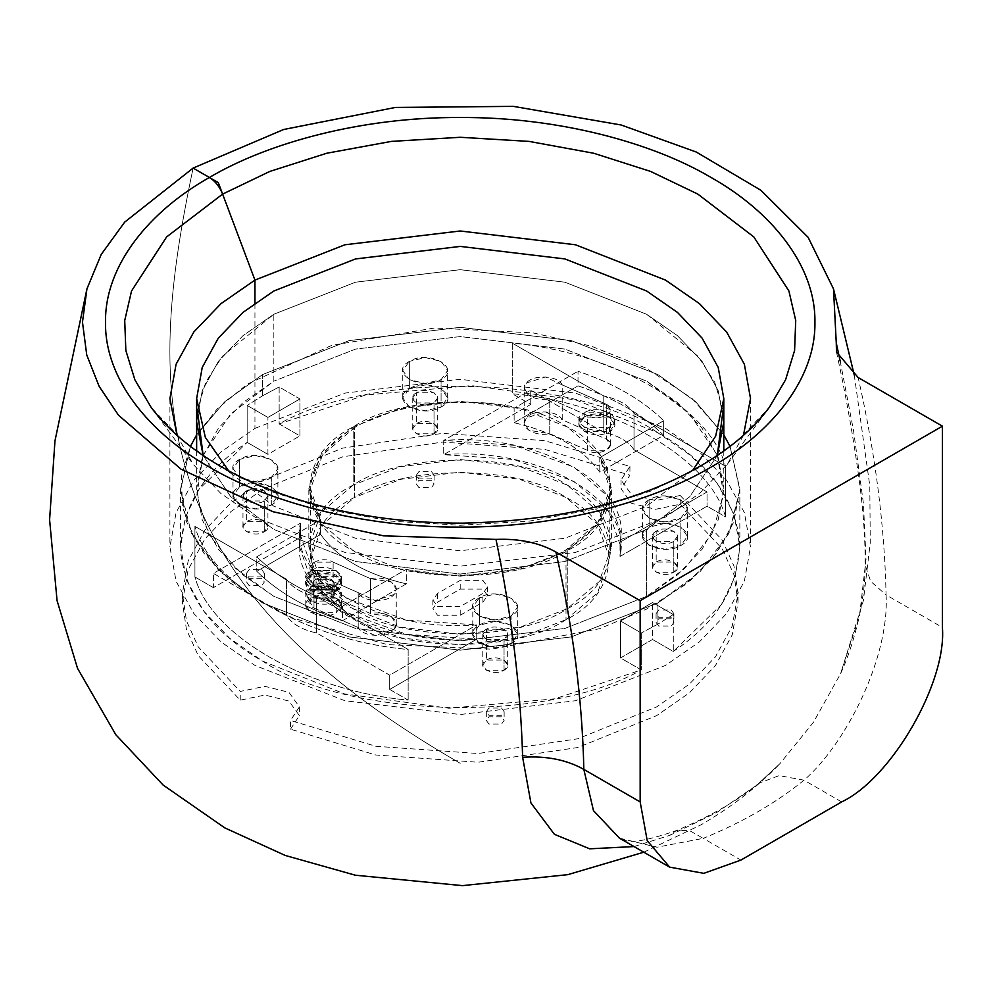 <?xml version="1.0" encoding="UTF-8"?>
<svg xmlns="http://www.w3.org/2000/svg" width="992" height="992" viewBox="0 0 992 992"><rect width="100%" height="100%" fill="white"/><g stroke="black" fill="none" stroke-linecap="round" stroke-linejoin="round"><path stroke-width="0.74" stroke-dasharray="4.96 3.72" d="M840.174 361.088L853.542 430.602L863.449 503.713L866.041 559.042L859.481 616.106L840.571 673.729L813.316 722.486L779.985 763.592L756.747 785.143L758.942 783.172L779.154 775.62L804.004 780.183C845.668 744.298 889.663 657.721 886.079 594.902L942.4 627.415M643.796 852.202L701.121 824.774C731.724 806.967 758.012 786.569 779.985 763.592L758.942 783.184C737.564 800.804 710.024 816.602 676.333 830.564C648.16 840.336 630.788 843.485 624.241 840.013L619.43 838.141L656.977 847.23L703.266 838.352L689.043 830.329L676.333 830.564L669.848 835.314L717.005 812.361L756.747 785.143M743.454 435.352L727.272 464.318L699.844 493.198L665.496 517.105L575.521 552.408L460.226 566.196L344.918 552.408L254.944 517.105L220.596 493.198L193.167 464.318L176.985 435.352M254.944 428.408L344.918 393.105L460.226 379.316L575.521 393.105L665.496 428.408L699.422 451.955L726.64 480.351L744.36 512.579L750.522 546.914L744.36 581.262L726.64 613.49L699.422 641.886L665.496 665.434L575.521 700.736L460.226 714.525L344.918 700.736L254.944 665.434L221.018 641.886L193.8 613.49L176.08 581.262L169.917 546.914L176.08 512.579L193.8 480.351L221.018 451.955L254.944 428.408L254.944 303.13M634.012 846.56L669.848 835.314M680.202 504.196L680.202 495.479L722.201 540.032L733.981 566.085L738.048 593.452L732.27 626.002L715.492 656.778L689.44 684.096L656.679 706.874L577.778 738.792L478.032 753.523L375.832 746.282L290.507 720.452L290.507 729.182L375.832 755.011L478.032 762.253L577.778 747.522L656.679 715.604L689.44 692.825L715.492 665.508L732.27 634.731L738.048 602.181L733.981 574.814L722.201 548.762L680.202 504.196L655.538 509.305L631.495 503.291L621.054 488.758L629.932 475.18L544.608 449.351L442.407 442.097L342.662 456.841L263.76 488.758L231 511.537L204.947 538.854L188.17 569.631L182.392 602.181L182.392 593.452L186.459 620.818L198.239 646.871L240.238 691.436L264.901 686.328L288.945 692.342L299.386 706.874L290.507 720.452M290.507 729.182L299.386 715.604L288.945 701.059L264.901 695.045L240.238 700.154L198.239 655.588L186.459 629.548L182.392 602.181M431.508 480.326L418.909 480.326L416.305 483.96L418.909 487.593L431.508 487.593L434.112 483.96L431.508 480.326M261.752 578.336L249.153 578.336L246.549 581.969L249.153 585.602L261.752 585.602L264.356 581.969L261.752 578.336M501.53 716.77L488.932 716.77L486.328 720.403L488.932 724.036L501.53 724.036L504.134 720.403L501.53 716.77M671.286 618.76L658.688 618.76L656.084 622.393L658.688 626.026L671.286 626.026L673.89 622.393L671.286 618.76M460.226 615.263L482.893 602.181L487.58 595.634L482.893 589.087L460.226 589.087L437.546 602.181L432.859 608.728L437.546 615.263L460.226 615.263L460.226 606.546L437.546 606.546L432.859 599.999L437.546 593.452L460.226 580.37L482.893 580.37L487.58 586.904L482.893 593.452L460.226 606.546M680.202 495.479L655.538 500.588L631.495 494.574L621.054 480.029L629.932 466.451L544.608 440.622L442.407 433.38L342.662 448.111L263.76 480.029L231 502.808L204.947 530.125L188.17 560.902L182.392 593.452M431.508 471.597L434.112 475.23L431.508 478.863L418.909 478.863L416.305 475.23L418.909 471.597L431.508 471.597M261.752 569.606L264.356 573.24L261.752 576.873L249.153 576.873L246.549 573.24L249.153 569.606L261.752 569.606M501.53 708.04L504.134 711.673L501.53 715.306L488.932 715.306L486.328 711.673L488.932 708.04L501.53 708.04M671.286 610.03L673.89 613.664L671.286 617.297L658.688 617.297L656.084 613.664L658.688 610.03L671.286 610.03M240.238 700.154L240.238 691.436M629.932 466.451L629.932 475.18M203.149 455.502L230.752 496.744L273.842 529.468L355.533 561.522L460.226 574.046L564.907 561.522L646.598 529.468L689.688 496.744L717.29 455.502L689.688 496.744L646.598 529.468L564.907 561.522L460.226 574.046L355.533 561.522L273.842 529.468L230.752 496.744L203.149 455.502L230.752 496.744L273.842 529.468L355.533 561.522L460.226 574.046L564.907 561.522L646.598 529.468L689.688 496.744L717.29 455.502M723.032 410.229L714.748 382.292L698.132 356.351L646.598 314.253L564.907 282.199L460.226 269.688L355.533 282.199L273.842 314.253L355.533 282.199L460.226 269.688L564.907 282.199L646.598 314.253L677.412 335.631L702.125 361.423L718.208 390.674L723.8 421.86L718.208 390.674L702.125 361.423L677.412 335.631L646.598 314.253L564.907 282.199L460.226 269.688L355.533 282.199L273.842 314.253L243.04 335.631L218.314 361.423L202.232 390.674L196.639 421.86L202.232 390.674L218.314 361.423L243.04 335.631L273.842 314.253L273.842 381.151L243.04 402.529L218.314 428.308L202.232 457.572L196.639 488.758L202.232 519.932L218.314 549.196L243.04 574.988L273.842 596.366L355.533 628.42L460.226 640.931L564.907 628.42L646.598 596.366L646.598 529.468L646.598 596.366L564.907 628.42L460.226 640.931L355.533 628.42L273.842 596.366L235.712 568.49L208.494 533.882L196.85 494.958L203.038 455.415M692.689 470.332L646.598 506.205L564.907 538.259L460.226 550.771L355.533 538.259L273.842 506.205L229.772 472.465M262.508 395.833L262.508 374.604L349.159 340.603L460.226 327.323L571.28 340.603L657.932 374.604L695.628 401.636L723.8 434.88L695.628 401.636L657.932 374.604L571.28 340.603L460.226 327.323L349.159 340.603L262.508 374.604L224.824 401.636L196.639 434.88L224.824 401.636L262.508 374.604L262.508 395.833L279.149 386.979L262.508 395.833L247.157 405.443L262.508 395.833M730.038 446.388L739.834 488.758L733.906 521.829L716.832 552.866L690.618 580.233L657.932 602.9L657.932 624.129L673.283 614.532L673.283 651.459L721.432 604.512L735.097 576.501L739.834 546.914L733.981 514.042L717.018 483.042L690.804 455.601L657.932 432.772L575.844 399.937L471.535 385.615L365.564 395.014L279.149 423.906L279.149 386.979L299.906 398.958L267.914 417.421L247.157 405.443L267.914 417.421L267.914 454.361L299.906 435.897L279.149 423.906C372.608 370.227 572.297 374.902 657.932 432.772C706.465 460.152 733.696 496.025 739.61 540.38C739.92 584.871 717.811 621.897 673.283 651.459L652.525 639.48L620.533 657.944L641.291 669.935C547.832 723.614 348.142 718.94 262.508 661.069C213.974 633.69 186.756 597.816 180.829 553.449C180.519 508.97 202.628 471.944 247.157 442.382L267.914 454.361L247.157 442.382L247.157 405.443L247.157 442.382L199.008 489.329L185.343 517.34L180.606 546.914L186.471 579.799L203.422 610.787L229.636 638.24L262.508 661.069L344.596 693.904L448.905 708.226L554.875 698.827L641.291 669.935L620.533 657.944L620.533 621.004L652.525 602.541L673.283 614.532L657.932 624.129L641.291 632.995L620.533 621.004L641.291 632.995L641.291 669.935L641.291 632.995L657.932 624.129L657.932 602.9L699.918 571.888L729.033 533.188L739.834 489.85L730.038 446.388L739.821 490.098L730.199 530.782L712.442 558.434L684.443 585.206L646.362 609.224L599.652 628.68L491.92 649.152L387.438 644.626L293.161 618.214L251.559 596.217L217.856 569.259L194.42 538.867L182.404 507.048L181.511 475.788L190.414 446.388L180.618 489.85L191.406 533.188L220.534 571.888L262.508 602.9L349.159 636.914L460.226 650.182L571.28 636.914L657.932 602.9L571.28 636.914L460.226 650.182L349.159 636.914L262.508 602.9L229.822 580.233L203.608 552.866L186.533 521.829L180.606 488.758L190.414 446.388M567.263 608.716C625.01 580.903 625.01 512.938 567.263 485.113C519.089 451.782 401.351 451.782 353.177 485.113C295.43 512.938 295.43 580.903 353.177 608.716C401.351 642.06 519.089 642.06 567.263 608.716L567.263 550.56C519.089 583.891 401.351 583.891 353.177 550.56C295.43 522.747 295.43 454.77 353.177 426.957C401.351 393.613 519.089 393.613 567.263 426.957C625.01 454.77 625.01 522.747 567.263 550.56L599.156 523.466L611.605 488.758L599.156 454.038L567.263 426.957L520.341 408.543L460.226 401.351L400.098 408.543L353.177 426.957L353.177 485.113L400.098 466.711L460.226 459.519L520.341 466.711L567.263 485.113L599.156 512.207L611.605 546.914L599.156 581.634L567.263 608.716L520.341 627.13L460.226 634.322L400.098 627.13L353.177 608.716L321.284 581.634L308.834 546.914L321.284 512.207L353.177 485.113L353.177 426.957L321.284 454.038L308.834 488.758L321.284 523.466L353.177 550.56L400.098 568.962L460.226 576.154L520.341 568.962L567.263 550.56L567.263 608.716M725.512 516.857C710.012 458.527 613.316 402.702 512.281 393.75L530.745 404.414L443.709 454.658C541.024 446.908 633.454 500.266 620.012 556.45L707.048 506.205L725.512 516.857L725.512 466.252L634.012 413.428C628.444 405.009 618.363 399.193 603.781 395.982L512.281 343.145C613.316 352.098 710.012 407.923 725.512 466.252C710.012 407.923 613.316 352.098 512.281 343.145L512.281 393.75C613.316 402.702 710.012 458.527 725.512 516.857L707.048 506.205L620.012 556.45L620.868 546.914L608.505 511.252L573.81 481.343L513.98 459.519L443.709 454.658L443.709 440.411L513.98 445.272L573.81 467.083L608.505 497.004L620.868 532.667L620.012 556.45L620.012 542.202L707.048 491.958L707.048 506.205L707.048 491.958L634.012 449.785L634.012 413.428L725.512 466.252L725.512 516.857M213.392 587.636L194.928 576.972C210.428 635.302 307.123 691.139 408.158 700.092L389.695 689.428L476.73 639.17C379.415 646.933 286.986 593.576 300.427 537.391L213.392 587.636L213.392 573.388L286.428 615.561C291.995 623.968 302.076 629.784 316.659 633.008L389.695 675.18L389.695 689.428L408.158 700.092C307.123 691.139 210.428 635.302 194.928 576.972L194.928 526.368L286.428 579.204C291.995 587.624 302.076 593.439 316.659 596.651L408.158 649.475C307.123 640.534 210.428 584.697 194.928 526.368C210.428 584.697 307.123 640.534 408.158 649.475L408.158 700.092L408.158 649.475L316.659 596.651L316.659 633.008L316.659 596.651C302.076 593.439 291.995 587.624 286.428 579.204L286.428 615.561L286.428 579.204L194.928 526.368L194.928 576.972L213.392 587.636L300.427 537.391L299.572 546.914L311.934 582.589L346.63 612.498L406.46 634.322L476.73 639.17L476.73 624.923L406.46 620.074L346.63 598.25L311.934 568.342L299.572 532.667L300.427 523.131L300.427 537.391L300.427 523.131C286.986 579.328 379.415 632.685 476.73 624.923L389.695 675.18L316.659 633.008C302.076 629.784 291.995 623.968 286.428 615.561L213.392 573.388L300.427 523.131L213.392 573.388L213.392 587.636M434.025 433.789C445.879 427.502 427.279 416.764 416.392 423.609C404.538 429.896 423.138 440.634 434.025 433.789L434.025 402.963L437.683 397.866L434.025 392.782L416.392 392.782L416.392 423.609L434.025 423.609L437.683 428.693L434.025 433.789L416.392 433.789L412.746 428.693L416.392 423.609L416.392 392.782C427.279 385.938 445.879 396.676 434.025 402.963C423.138 409.795 404.538 399.069 416.392 392.782L412.746 397.866L416.392 402.963L434.025 402.963L434.025 433.789M673.804 572.223C685.658 565.936 667.058 555.198 656.171 562.042C644.329 568.329 662.916 579.068 673.804 572.223L673.804 541.396L677.462 536.3L673.804 531.216L656.171 531.216L656.171 562.042L673.804 562.042L677.462 567.139L673.804 572.223L656.171 572.223L652.525 567.139L656.171 562.042L656.171 531.216C667.058 524.371 685.658 535.11 673.804 541.396C662.916 548.241 644.329 537.503 656.171 531.216L652.525 536.3L656.171 541.396L673.804 541.396L673.804 572.223M264.269 531.799C276.123 525.512 257.523 514.774 246.636 521.618C234.782 527.905 253.382 538.644 264.269 531.799L264.269 500.972L267.914 495.876L264.269 490.792L246.636 490.792L246.636 521.618L264.269 521.618L267.914 526.702L264.269 531.799L246.636 531.799L242.978 526.702L246.636 521.618L246.636 490.792C257.523 483.947 276.123 494.686 264.269 500.972C253.382 507.805 234.782 497.079 246.636 490.792L242.978 495.876L246.636 500.972L264.269 500.972L264.269 531.799M504.048 670.232C515.902 663.946 497.302 653.207 486.415 660.052C474.56 666.339 493.16 677.077 504.048 670.232L504.048 639.406L507.693 634.31L504.048 629.226L486.415 629.226L486.415 660.052L504.048 660.052L507.693 665.148L504.048 670.232L486.415 670.232L482.769 665.148L486.415 660.052L486.415 629.226C497.302 622.381 515.902 633.119 504.048 639.406C493.16 646.251 474.56 635.512 486.415 629.226L482.769 634.31L486.415 639.406L504.048 639.406L504.048 670.232M530.745 404.414L530.745 390.166L443.709 440.411L443.709 454.658L530.745 404.414L512.281 393.75L512.281 343.145L603.781 395.982L603.781 432.338L530.745 390.166L530.745 404.414M370.624 578.708C386.248 575.137 402.591 586.136 394.097 594.506C387.19 603.359 362.204 602.032 358.199 592.608L313.98 573.178C301.122 566.358 321.309 554.702 333.126 562.129L370.624 578.708L333.126 562.129L333.126 597.035L370.624 613.614L370.624 578.708L370.624 613.614L391.567 616.95L396.254 624.253L394.097 629.412L375.038 635.438L358.199 627.514L358.199 592.608L375.038 600.544L394.097 594.506L396.254 589.36L391.567 582.044L370.624 578.708M606.459 404.327C619.318 411.147 599.131 422.803 587.314 415.375L549.754 398.772C534.142 402.306 517.911 391.319 526.417 382.974C533.324 374.158 558.236 375.484 562.228 384.884L606.459 404.327L562.228 384.884L562.228 419.79L606.459 439.22L606.459 404.327L606.459 439.22L610.415 444.751L606.459 450.281L587.314 450.281L587.314 415.375L606.459 415.375L610.415 409.845L606.459 404.327M511.103 616.131C491.511 628.457 458.031 609.125 479.359 597.816C498.951 585.503 532.431 604.822 511.103 616.131L517.675 606.98L511.103 597.816L495.231 594.022L479.359 597.816L479.359 625.158C458.031 636.467 491.511 655.786 511.103 643.473C532.431 632.164 498.951 612.833 479.359 625.158L495.231 621.364L511.103 625.158L517.675 634.31L511.103 643.473L511.103 616.131L511.103 643.473L495.231 647.268L479.359 643.473L472.787 634.31L479.359 625.158L479.359 597.816L472.787 606.98L479.359 616.131L495.231 619.926L511.103 616.131M271.324 477.698C251.732 490.023 218.252 470.692 239.58 459.383C259.172 447.057 292.652 466.389 271.324 477.698L277.896 468.546L271.324 459.383L255.452 455.588L239.58 459.383L239.58 486.712C218.252 498.034 251.732 517.353 271.324 505.04C292.652 493.731 259.172 474.399 239.58 486.712L255.452 482.918L271.324 486.712L277.896 495.876L271.324 505.04L271.324 477.698L271.324 505.04L255.452 508.834L239.58 505.04L233.008 495.876L239.58 486.712L239.58 459.383L233.008 468.546L239.58 477.698L255.452 481.492L271.324 477.698M441.08 379.688C421.488 392.014 388.008 372.682 409.349 361.373C428.928 349.048 462.408 368.379 441.08 379.688L447.652 370.537L441.08 361.373L425.208 357.579L409.349 361.373L409.349 388.703C388.008 400.024 421.488 419.343 441.08 407.03C462.408 395.721 428.928 376.39 409.349 388.703L425.208 384.908L441.08 388.703L447.652 397.866L441.08 407.03L441.08 379.688L441.08 407.03L425.208 410.824L409.349 407.03L402.764 397.866L409.349 388.703L409.349 361.373L402.764 370.537L409.349 379.688L425.208 383.482L441.08 379.688M680.859 518.122C661.267 530.447 627.787 511.116 649.128 499.807C668.707 487.494 702.187 506.813 680.859 518.122L687.431 508.97L680.859 499.807L664.987 496.012L649.128 499.807L649.128 527.149C627.787 538.458 661.267 557.777 680.859 545.464C702.187 534.155 668.707 514.823 649.128 527.149L664.987 523.354L680.859 527.149L687.431 536.3L680.859 545.464L680.859 518.122L680.859 545.464L664.987 549.258L649.128 545.464L642.556 536.3L649.128 527.149L649.128 499.807L642.556 508.97L649.128 518.122L664.987 521.916L680.859 518.122M389.695 689.428L389.695 675.18L476.73 624.923L476.73 639.17L389.695 689.428M634.012 449.785C628.444 441.366 618.363 435.55 603.781 432.338L603.781 395.982C618.363 399.193 628.444 405.009 634.012 413.428L634.012 449.785L707.048 491.958L620.012 542.202C633.454 486.018 541.024 432.648 443.709 440.411L530.745 390.166L603.781 432.338C618.363 435.55 628.444 441.366 634.012 449.785M279.149 386.979L279.149 423.906L299.906 435.897L299.906 398.958L279.149 386.979M673.283 614.532L652.525 602.541L652.525 639.48L673.283 651.459L673.283 614.532M620.533 621.004L620.533 657.944L652.525 639.48L652.525 602.541L620.533 621.004M587.314 450.281L549.754 433.678L549.754 398.772L587.314 415.375L587.314 450.281C599.131 457.709 619.318 446.053 606.459 439.22L562.228 419.79L562.228 384.884L545.439 376.972L526.417 382.974L524.235 388.132L528.872 395.411L549.754 398.772L549.754 433.678L528.872 430.305L524.235 423.038L526.417 417.868L545.439 411.878L562.228 419.79C558.236 410.39 533.324 409.051 526.417 417.868C517.911 426.213 534.142 437.199 549.754 433.678L587.314 450.281M358.199 627.514L313.98 608.084L313.98 573.178L358.199 592.608L358.199 627.514C362.204 636.938 387.19 638.253 394.097 629.412C402.591 621.029 386.248 610.043 370.624 613.614L333.126 597.035L333.126 562.129L313.98 562.129L310.025 567.66L313.98 573.178L313.98 608.084L310.025 602.553L313.98 597.035L333.126 597.035C321.309 589.595 301.122 601.264 313.98 608.084L358.199 627.514M267.914 454.361L267.914 417.421L299.906 398.958L299.906 435.897L267.914 454.361M342.414 606.211C306.404 594.034 277.859 577.555 256.779 556.772L256.779 571.305C277.859 592.1 306.404 608.58 342.414 620.756L342.414 606.211L342.414 620.756L406.311 583.866L406.311 569.321L342.414 606.211L406.311 569.321C457.027 581.957 528.488 573.24 566.01 549.828C606.546 528.166 621.649 486.911 599.776 457.622L663.66 420.732L663.66 435.277C642.58 414.495 614.036 398.015 578.026 385.838L578.026 371.293C614.036 383.47 642.58 399.95 663.66 420.732C642.58 399.95 614.036 383.47 578.026 371.293L578.026 385.838C614.036 398.015 642.58 414.495 663.66 435.277L599.776 472.167C583.222 448.768 554.677 432.276 514.129 422.728L578.026 385.838L514.129 422.728L514.129 408.183L578.026 371.293L514.129 408.183C463.413 395.548 391.952 404.277 354.442 427.676C313.894 449.339 298.79 490.594 320.676 519.882L256.779 556.772C277.859 577.555 306.404 594.034 342.414 606.211M584.238 417.148C567.312 426.126 593.886 441.465 609.423 431.694C626.361 422.716 599.788 407.377 584.238 417.148L584.238 412.784C599.788 403.012 626.361 418.351 609.423 427.329C593.886 437.1 567.312 421.761 584.238 412.784L579.03 420.062L584.238 427.329L609.423 427.329L609.423 431.694L584.238 431.694L579.03 424.427L584.238 417.148L609.423 417.148L614.643 424.427L609.423 431.694L609.423 427.329L614.643 420.062L609.423 412.784L584.238 412.784L584.238 417.148M203.075 455.303L230.677 413.949L273.842 381.151L273.842 314.253L222.307 356.351L205.704 382.292L197.408 410.229M717.402 455.415L723.59 494.958L711.946 533.882L684.728 568.49L646.598 596.366L677.412 574.988L702.125 549.196L718.208 519.932L723.8 488.758L718.208 457.572L702.125 428.308L677.412 402.529L646.598 381.151L564.907 349.097L460.226 336.573L355.533 349.097L273.842 381.151L355.533 349.097L460.226 336.573L564.907 349.097L646.598 381.151L689.762 413.949L717.365 455.303M566.01 619.628C518.394 652.575 402.045 652.575 354.442 619.628C297.364 592.137 297.364 524.966 354.442 497.476C402.045 464.529 518.394 464.529 566.01 497.476C623.075 524.966 623.075 592.137 566.01 619.628L597.519 592.856L609.82 558.558L597.519 524.247L566.01 497.476L519.634 479.285L460.226 472.18L400.805 479.285L354.442 497.476L354.442 427.676C391.952 404.277 463.413 395.548 514.129 408.183L514.129 422.728C554.677 432.276 583.222 448.768 599.776 472.167L663.66 435.277L663.66 420.732L599.776 457.622L599.776 472.167L599.776 457.622L609.82 488.758L598.015 522.387L566.01 549.828L566.01 619.628L566.01 549.828C528.488 573.24 457.027 581.957 406.311 569.321L406.311 583.866L342.414 620.756C306.404 608.58 277.859 592.1 256.779 571.305L320.676 534.428C337.218 557.826 365.763 574.306 406.311 583.866C365.763 574.306 337.218 557.826 320.676 534.428L256.779 571.305L256.779 556.772L320.676 519.882L320.676 534.428L320.676 519.882L310.62 488.758L322.425 455.117L354.442 427.676L354.442 497.476L322.921 524.247L310.62 558.558L322.921 592.856L354.442 619.628L400.805 637.819L460.226 644.924L519.634 637.819L566.01 619.628M311.017 574.901C294.078 583.879 320.652 599.218 336.201 589.434C353.127 580.456 326.566 565.118 311.017 574.901L336.201 574.901L341.422 582.168L336.201 589.434L336.201 585.082C320.652 594.853 294.078 579.514 311.017 570.536C326.566 560.765 353.127 576.104 336.201 585.082L341.422 577.803L336.201 570.536L311.017 570.536L311.017 574.901L311.017 570.536L305.796 577.803L311.017 585.082L336.201 585.082L336.201 589.434L311.017 589.434L305.796 582.168L311.017 574.901M336.201 590.897L341.422 583.618L336.201 576.352L311.017 576.352L311.017 570.536L336.201 570.536L341.422 577.803L336.201 585.082L336.201 590.897C320.652 600.668 294.078 585.33 311.017 576.352C326.566 566.581 353.127 581.92 336.201 590.897L336.201 585.082C353.127 576.104 326.566 560.765 311.017 570.536C294.078 579.514 320.652 594.853 336.201 585.082L311.017 585.082L305.796 577.803L311.017 570.536L311.017 576.352L305.796 583.618L311.017 590.897L336.201 590.897M316.051 579.266C305.896 584.648 321.83 593.848 331.167 587.983C341.322 582.602 325.376 573.401 316.051 579.266L331.167 579.266L334.292 583.618L331.167 587.983L331.167 598.164C321.83 604.029 305.896 594.828 316.051 589.434C325.376 583.569 341.322 592.782 331.167 598.164L334.292 593.799L331.167 589.434L316.051 589.434L316.051 579.266L316.051 589.434L312.926 593.799L316.051 598.164L331.167 598.164L331.167 587.983L316.051 587.983L312.926 583.618L316.051 579.266M336.201 612.709L341.422 605.43L336.201 598.164L311.017 598.164L311.017 586.532L336.201 586.532L341.422 593.799L336.201 601.078L336.201 612.709C320.652 622.48 294.078 607.141 311.017 598.164C326.566 588.392 353.127 603.731 336.201 612.709L336.201 601.078C353.127 592.1 326.566 576.761 311.017 586.532C294.078 595.51 320.652 610.849 336.201 601.078L311.017 601.078L305.796 593.799L311.017 586.532L311.017 598.164L305.796 605.43L311.017 612.709L336.201 612.709M193.118 168.082C144.993 396.775 144.993 581.312 460.226 763.307C144.993 581.312 144.993 396.775 193.118 168.082M723.8 434.88L692.193 398.623L646.362 368.292L591.356 346.171L533.014 332.89L434.422 328.005L331.675 345.39L247.169 384.202L217.273 408.84L196.639 434.88M841.65 801.92L804.004 780.183C776.141 802.875 742.562 822.269 703.266 838.352L740.9 860.089M727.272 464.318L769.333 407.352L737.589 440.783L697.822 468.46L650.616 491.127L593.675 509.318L529.071 521.16L460.226 525.276L391.369 521.16L326.765 509.318L269.824 491.127L222.617 468.46L182.85 440.783L151.106 407.352L193.167 464.318M836.492 352.024C846.362 397.432 854.124 441.552 859.779 484.369C863.486 513.174 865.297 540.094 865.21 565.118L870.641 581.312L886.079 594.902C884.616 525.636 875.304 453.183 858.154 377.543M854.273 375.125L869.798 485.758L870.257 542.698L863.375 600.631L840.571 673.729C847.825 658.155 854.025 639.232 859.184 616.974C863.238 597.134 865.26 579.849 865.21 565.118L866.041 559.042M460.226 589.087L460.226 580.37M437.546 593.452L437.546 602.181M482.893 602.181L482.893 593.452M750.522 398.598L750.522 546.914M169.917 398.598L169.917 546.914M738.048 602.181L738.048 593.452M416.305 475.23L416.305 483.96M246.549 573.24L246.549 581.969M486.328 711.673L486.328 720.403M656.084 613.664L656.084 622.393M487.58 586.904L487.58 595.634M432.859 599.999L432.859 608.728M299.386 706.874L299.386 715.604M621.054 480.029L621.054 488.758M434.112 475.23L434.112 483.96M264.356 573.24L264.356 581.969M504.134 711.673L504.134 720.403M673.89 613.664L673.89 622.393M739.834 488.758L739.834 546.914M507.693 665.148L507.693 634.31M267.914 526.702L267.914 495.876M437.683 428.693L437.683 397.866M677.462 567.139L677.462 536.3M620.868 546.914L620.868 532.667M299.572 546.914L299.572 532.667M611.605 546.914L611.605 488.758M687.431 536.3L687.431 508.97M447.652 397.866L447.652 370.537M277.896 495.876L277.896 468.546M517.675 634.31L517.675 606.98M610.415 444.751L610.415 409.845M524.235 423.038L524.235 388.132M396.254 624.253L396.254 589.36M310.025 602.553L310.025 567.66M180.606 488.758L180.606 546.914M482.769 665.148L482.769 634.31M242.978 526.702L242.978 495.876M412.746 428.693L412.746 397.866M652.525 567.139L652.525 536.3M308.834 546.914L308.834 488.758M642.556 536.3L642.556 508.97M402.764 397.866L402.764 370.537M233.008 495.876L233.008 468.546M472.787 634.31L472.787 606.98M196.639 450.976L196.639 488.758M609.82 558.558L609.82 488.758M579.03 420.062L579.03 424.427M341.422 582.168L341.422 583.618M723.8 450.976L723.8 488.758M310.62 558.558L310.62 488.758M614.643 420.062L614.643 424.427M305.796 582.168L305.796 583.618M341.422 605.43L341.422 593.799M334.292 593.799L334.292 583.618M305.796 605.43L305.796 593.799M312.926 593.799L312.926 583.618"/><path stroke-width="1.49" d="M640.162 600.681L640.162 801.92L647.23 840.658L669.662 867.144L703.824 873.332L740.9 860.089L841.65 801.92C891.498 778.348 946.901 682.372 942.4 627.415L942.4 426.176L640.162 600.681L555.917 552.036C539.177 542.686 519.2 538.47 495.988 539.4L383.631 535.854L273.209 511.773L181.052 469.204L118.482 415.202L99.088 386.26L86.738 354.938L82.472 322.127L86.936 288.883L101.234 254.423L124.682 222.121L193.118 168.082L283.65 129.493L395.337 107.446L513.348 106.367L621.153 124.992L696.26 152.024L760.938 190.315L808.133 237.348L833.503 288.883L836.268 342.947L840.174 361.088M640.162 801.92L583.829 769.395L593.476 810.65L619.43 838.141L669.662 867.144M942.4 426.176L858.154 377.543L836.492 352.024L836.268 342.947M176.985 435.352L169.917 398.598L176.08 364.25L193.8 332.022L221.018 303.626L254.944 280.079L344.918 244.776L460.226 230.987L575.521 244.776L665.496 280.079L699.422 303.626L726.64 332.022L744.36 364.25L750.522 398.598L743.454 435.352M495.988 539.4C511.798 615.672 520.676 688.312 522.635 757.305L530.931 802.962L554.404 834.309L589.694 848.817L634.012 846.56M717.29 455.502L723.8 421.86L717.29 455.502L723.032 410.229M197.408 410.229L203.149 455.502L196.639 421.86L196.639 398.598L202.232 367.412L218.314 338.148L243.04 312.368L273.842 290.991L355.533 258.937L460.226 246.413L564.907 258.937L646.598 290.991L677.412 312.368L702.125 338.148L718.208 367.412L723.8 398.598L715.666 436.12L692.689 470.332M196.639 398.598L205.332 437.36L229.772 472.465M723.8 434.88L730.038 446.388M196.639 434.88L190.414 446.388M203.149 455.502L196.639 421.86L196.639 450.976M254.944 280.079L222.617 194.097C219.616 186.62 215.202 181.09 209.399 177.481C267.406 143.059 361.311 117.006 460.226 117.502C559.141 117.006 653.034 143.059 711.041 177.481C770.66 210.974 815.796 265.186 814.928 322.288C815.796 379.403 770.66 433.603 711.041 467.096C653.034 501.518 559.141 527.583 460.226 527.087C361.311 527.583 267.418 501.518 209.399 467.096C149.78 433.603 104.644 379.403 105.512 322.288C104.644 265.186 149.78 210.974 209.399 177.481L193.118 168.082L218.302 182.627L254.944 280.079L254.944 303.13M222.617 194.097L269.824 171.43L326.765 153.239L391.369 141.397L460.226 137.28L529.071 141.397L593.675 153.239L650.616 171.43L697.822 194.097L753.808 236.914L788.913 290.991L795.72 320.54L794.592 350.486L785.59 379.75L769.333 407.352C752.767 429.499 729.777 449.066 700.352 466.042C638.414 501.94 559.19 520.974 462.694 523.156C409.064 523.181 358.819 516.671 311.984 503.638C276.793 493.681 246.376 481.269 220.732 466.414C191.01 449.351 167.809 429.672 151.106 407.352L134.862 379.75L125.848 350.486L124.719 320.54L131.527 290.991L166.631 236.914L222.617 194.097M555.917 552.036C573.066 627.688 582.366 700.141 583.829 769.395C566.606 759.748 546.195 755.706 522.635 757.305M833.503 288.883L854.273 375.125M86.936 288.883L54.969 440.882L49.6 519.734L57.065 600.631L77.525 668.335L115.828 734.737L163.072 785.007L224.824 827.898L285.262 855.464L355.384 875.217L462.458 885.633L567.784 874.659L643.796 852.202M723.8 450.976L723.8 398.598"/></g></svg>
